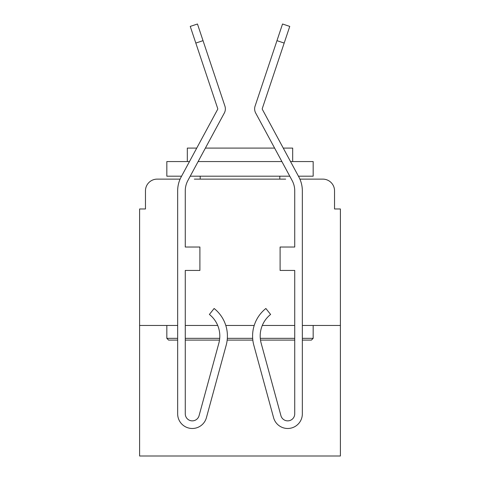 <?xml version="1.0" encoding="UTF-8"?>
<svg xmlns="http://www.w3.org/2000/svg" width="480" height="480" viewBox="0 0 480 480"><rect width="100%" height="100%" fill="white"/><g stroke="black" fill="none" stroke-linecap="round" stroke-linejoin="round"><path stroke-width="0.72" d="M145.464 190.83L145.464 208.974L145.464 190.83A11.706 11.706 0 0 1 157.17 179.124L180.102 179.124L157.17 179.124M185.268 340.098L219.498 340.098A27.51 27.51 0 0 1 218.838 343.242A27.51 27.51 0 0 0 209.394 314.448L214.122 308.49A35.124 35.124 0 0 1 226.176 345.24L206.412 417.702A14.634 14.634 0 0 1 177.66 413.856L177.66 325.464L139.608 325.464L139.608 456L340.392 456L340.392 208.974L334.536 208.974L334.536 190.83A11.706 11.706 0 0 0 322.83 179.124L299.898 179.124L322.83 179.124M139.608 325.464L139.608 208.974L145.464 208.974M285.66 179.124L194.34 179.124M340.392 325.464L302.34 325.464L302.34 413.856L302.34 340.098L311.412 340.098L313.17 338.34L302.34 338.34M294.732 325.464L262.29 325.464M254.202 325.464L225.798 325.464M217.71 325.464L185.268 325.464M334.536 208.974L334.536 190.83M166.83 325.464L166.83 338.34L168.588 340.098L177.66 340.098L177.66 413.856L177.66 190.83A29.268 29.268 0 0 1 181.176 176.922L217.614 109.434A1.17 1.17 0 0 0 217.698 108.504L190.242 26.412L197.46 24L203.028 40.656L195.816 43.068M217.53 125.604L224.31 113.052A8.778 8.778 0 0 0 224.91 106.092L203.028 40.656M274.614 148.098L263.754 127.986L274.614 148.098L263.754 127.986L274.614 148.098L205.386 148.098L216.246 127.986L188.634 179.124L190.212 176.196L188.634 179.124L190.212 176.196L289.788 176.196L291.366 179.124L289.788 176.196M217.614 109.434A1.17 1.17 0 0 0 217.758 108.876A1.17 1.17 0 0 1 217.614 109.434A1.17 1.17 0 0 0 217.758 108.876A1.17 1.17 0 0 1 217.614 109.434A1.17 1.17 0 0 0 217.698 108.504A1.17 1.17 0 0 1 217.758 108.876A1.17 1.17 0 0 0 217.698 108.504A1.17 1.17 0 0 1 217.758 108.876A1.17 1.17 0 0 0 217.698 108.504A1.17 1.17 0 0 1 217.758 108.876A1.17 1.17 0 0 0 217.698 108.504A1.17 1.17 0 0 1 217.758 108.876A1.17 1.17 0 0 0 217.698 108.504M253.824 345.24L273.588 417.702L253.824 345.24A35.124 35.124 0 0 1 265.878 308.49L270.606 314.448A27.51 27.51 0 0 0 261.162 343.242L280.932 415.704A7.026 7.026 0 0 0 294.732 413.856A7.026 7.026 0 0 1 280.932 415.704A7.026 7.026 0 0 0 294.732 413.856L294.732 270.438L280.098 270.438L280.098 247.026L294.732 247.026L294.732 190.83A21.66 21.66 0 0 0 292.128 180.54L255.69 113.052A8.778 8.778 0 0 1 255.09 106.092L282.54 24L289.758 26.412L284.184 43.068L276.972 40.656M294.732 340.098L260.502 340.098M252.828 340.098L227.172 340.098M166.83 338.34L177.66 338.34M185.268 338.34L219.708 338.34M227.334 338.34L252.666 338.34M260.292 338.34L294.732 338.34M181.566 176.196L166.83 176.196L166.83 161.562L189.468 161.562M198.114 161.562L281.886 161.562M290.532 161.562L313.17 161.562L313.17 176.196L298.434 176.196M292.68 161.562L292.68 148.098L283.26 148.098M187.32 161.562L187.32 148.098L196.74 148.098M313.17 325.464L313.17 338.34M200.196 176.196L200.196 179.124M279.804 176.196L279.804 179.124M205.386 148.098L216.246 127.986L205.386 148.098M226.176 345.24L206.412 417.702M219.498 340.098A27.51 27.51 0 0 1 218.838 343.242L199.068 415.704A7.026 7.026 0 0 1 185.268 413.856A7.026 7.026 0 0 0 199.068 415.704M273.588 417.702A14.634 14.634 0 0 0 302.34 413.856L302.34 190.83A29.268 29.268 0 0 0 298.824 176.922L262.386 109.434A1.17 1.17 0 0 1 262.302 108.504L284.184 43.068M262.386 109.434A1.17 1.17 0 0 1 262.242 108.876A1.17 1.17 0 0 0 262.386 109.434A1.17 1.17 0 0 1 262.242 108.876A1.17 1.17 0 0 0 262.386 109.434A1.17 1.17 0 0 1 262.302 108.504A1.17 1.17 0 0 0 262.242 108.876A1.17 1.17 0 0 1 262.302 108.504A1.17 1.17 0 0 0 262.242 108.876A1.17 1.17 0 0 1 262.302 108.504M291.366 179.124L263.754 127.986M209.46 59.88L224.91 106.092M185.268 413.856L185.268 270.438L199.902 270.438L199.902 247.026L185.268 247.026L185.268 190.83A21.66 21.66 0 0 1 187.872 180.54L224.31 113.052M209.394 314.448A27.51 27.51 0 0 1 218.838 343.242"/></g></svg>
